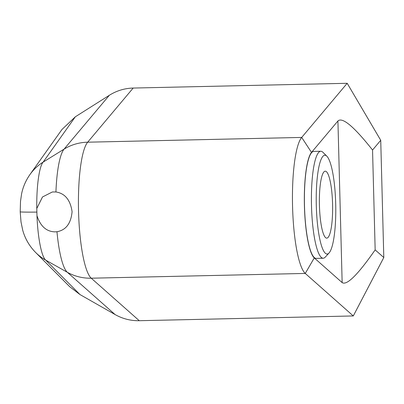 <?xml version="1.0" encoding="UTF-8"?>
<svg xmlns="http://www.w3.org/2000/svg" width="404" height="404" viewBox="0 0 404 404"><rect width="100%" height="100%" fill="white"/><g stroke="black" fill="none" stroke-linecap="round" stroke-linejoin="round"><path stroke-width="0.61" d="M316.307 205.863A49.414 9.721 88.7 0 0 329.023 253.01A49.414 9.721 88.7 0 0 335.694 203.454A49.414 9.721 88.7 0 0 326.871 156.217A49.414 9.721 88.7 0 0 316.307 205.863M329.023 253.01L325.271 257.096A53.5 10.524 -91.3 0 1 323.185 258.232A53.5 10.524 -91.3 0 1 311.504 206.05A53.5 10.524 -91.3 0 1 320.806 151.263A53.5 10.524 -91.3 0 1 322.942 152.303L326.871 156.217M320.806 151.263L313.802 151.419A53.5 10.524 88.7 0 0 304.5 206.207A53.5 10.524 88.7 0 0 316.18 258.388L323.185 258.232M332.568 203.838A33.487 6.585 88.7 0 0 325.255 171.18A33.487 6.585 88.7 0 0 319.433 205.474A33.487 6.585 88.7 0 0 326.745 238.138A33.487 6.585 88.7 0 0 332.568 203.838M36.749 212.095A49.005 0.965 178.5 0 1 20.205 211.807L20.508 201.303L21.579 193.93C22.988 186.981 25.775 180.527 29.941 174.563L29.941 174.563A49.005 47.652 35.4 0 1 43.132 162.115C39.178 166.529 36.441 186.603 36.784 208.499L36.971 215.686C37.774 237.517 41.531 256.737 45.697 260.125L67.306 272.271A62.857 12.362 -91.3 0 1 56.969 231.729L56.797 231.75M36.784 208.499L42.491 196.975L52.338 191.976L55.929 191.966C64.973 193.375 70.357 199.945 72.089 211.686C70.988 223.452 65.953 230.134 56.969 231.729L55.095 231.861C46.465 231.674 40.42 226.285 36.971 215.686M35.552 252.389L35.552 252.389A49.005 47.975 -44.9 0 0 45.697 260.125L79.977 294.556L69.715 286.709L35.552 252.389C29.335 246.026 25.063 238.643 22.725 230.235L21.013 221.953L20.205 211.807M353.288 315.948L305.257 273.437A69.422 13.655 -91.3 0 1 292.567 206.792A69.422 13.655 -91.3 0 1 301.697 137.431L347.193 83.295L380.73 140.289L372.549 150.025L375.159 249.879L383.8 257.525L353.288 315.948L139.269 320.705C130.694 320.852 122.629 318.801 115.074 314.544L79.977 294.556M29.941 174.563L61.953 129.507L75.321 116.806L109.332 95.283C116.66 90.698 124.604 88.289 133.174 88.052L87.678 142.193A69.422 13.655 88.7 0 0 78.548 211.555A69.422 13.655 88.7 0 0 91.238 278.199L139.269 320.705M347.193 83.295L133.174 88.052M383.8 257.525L380.73 140.289M372.549 150.025C353.929 126.508 342.39 116.827 337.921 120.978L311.509 152.404A53.863 10.595 88.7 0 0 304.424 206.217A53.863 10.595 88.7 0 0 314.272 257.924L342.153 282.598C346.809 285.694 357.813 274.786 375.159 249.879M115.074 314.544L67.306 272.271A49.005 47.273 -48.5 0 0 91.238 278.199L305.257 273.437L314.272 257.924M55.929 191.966A62.857 12.362 -91.3 0 1 64.085 149.126A49.005 46.889 40 0 1 87.678 142.193L301.697 137.431L311.509 152.404M75.321 116.806L43.132 162.115L64.085 149.126L109.332 95.283M337.921 120.978L342.153 282.598"/></g></svg>
